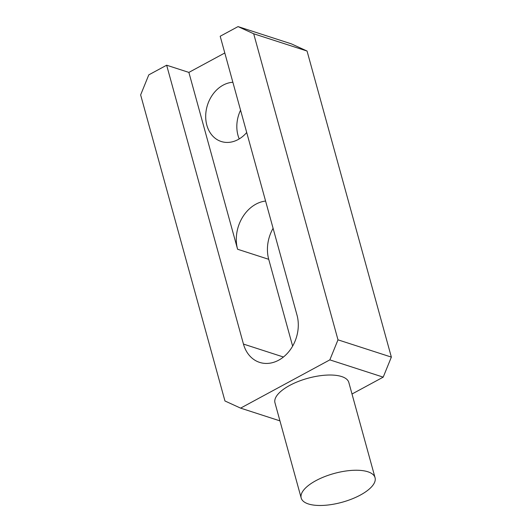 <?xml version="1.0" encoding="UTF-8"?>
<svg xmlns="http://www.w3.org/2000/svg" width="532" height="532" viewBox="0 0 532 532"><rect width="100%" height="100%" fill="white"/><g stroke="black" fill="none" stroke-linecap="round" stroke-linejoin="round"><path stroke-width="0.8" d="M301.198 498.032L274.971 402.81A38.304 14.929 -15.4 0 1 289.667 385.441A38.304 14.929 -15.4 0 1 326.734 375.1A38.304 14.929 -15.4 0 1 348.826 382.468L375.053 477.689A38.304 14.929 -15.4 0 1 360.363 495.059A38.304 14.929 -15.4 0 1 323.29 505.4A38.304 14.929 -15.4 0 1 301.198 498.032A38.304 14.929 -15.4 0 1 315.895 480.662A38.304 14.929 -15.4 0 1 352.969 470.321A38.304 14.929 -15.4 0 1 375.053 477.689M297.002 315.11A34.474 27.312 107.9 0 1 278.662 360.197A34.474 27.312 107.9 0 1 259.616 362.385A34.474 27.312 107.9 0 1 243.457 344.071L166.649 65.21L148.794 74.859L140.641 94.902L224.95 400.968L240.597 408.13L329.84 359.871L337.993 339.835L253.691 33.769L238.043 26.6L220.195 36.249L297.002 315.11M246.708 132.508A30.643 24.279 107.9 0 1 238.137 139.544A30.643 24.279 107.9 0 1 221.206 141.492A30.643 24.279 107.9 0 1 205.711 115.205A30.643 24.279 107.9 0 1 223.147 85.133A30.643 24.279 107.9 0 1 232.87 82.274M239.234 138.919A30.643 24.279 107.9 0 1 240.564 110.197M352.004 394.013L383.206 377.141L391.359 357.105L307.05 51.039L291.403 43.87L238.043 26.6M273.096 228.308A34.474 27.312 107.9 0 0 268.72 259.317L237.591 249.242L188.88 72.405L166.649 65.21M188.88 72.405L224.803 52.981M268.72 259.317L292.627 346.126M307.05 51.039L253.691 33.769M391.359 357.105L337.993 339.835M383.206 377.141L329.84 359.871M279.945 420.872L240.597 408.13M237.591 249.242A34.474 27.312 107.9 0 1 265.588 201.056M283.443 357.012L243.457 344.071"/></g></svg>

